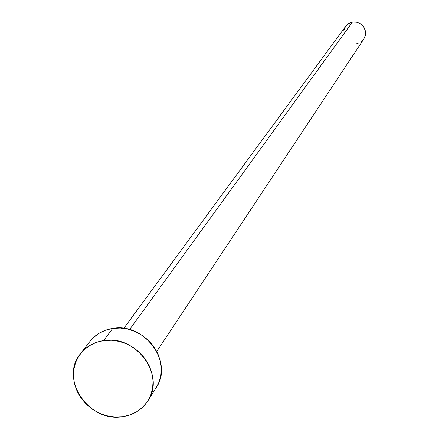 <?xml version="1.0" encoding="UTF-8"?>
<svg xmlns="http://www.w3.org/2000/svg" width="439" height="439" viewBox="0 0 439 439"><rect width="100%" height="100%" fill="white"/><g stroke="black" fill="none" stroke-linecap="round" stroke-linejoin="round"><path stroke-width="0.66" d="M345.685 26.307L348.445 23.69L352.391 22.126L356.682 22.197L360.66 23.887L363.711 26.944L365.38 30.9L365.407 35.147L363.849 38.956L365.297 35.652L365.555 32.036L364.595 28.508L363.684 26.9L362.521 25.462L359.563 23.234L356.056 22.082L352.391 22.126L129.604 329.563L352.391 22.126L349.131 23.278L346.053 25.83L123.782 328.372M147.855 400.884L156.174 387.686C173.937 362.598 144.535 322.259 112.702 328.427L103.549 340.609C135.925 334.386 165.887 375.422 147.855 400.884C141.995 409.752 133.555 415.025 122.53 416.693C88.892 422.812 59.177 378.797 80.414 353.812C86.165 346.547 93.88 342.151 103.549 340.609L112.702 328.427C103.187 329.952 95.598 334.293 89.935 341.449L80.513 353.68M89.841 341.569L93.128 337.871L98.83 333.431L105.437 330.243L112.702 328.427L120.341 328.059L128.062 329.168L135.552 331.697L142.527 335.561L148.706 340.604L153.848 346.629L157.76 353.395L160.284 360.644L161.327 368.085L160.85 375.427L158.88 382.396L156.125 387.769M122.53 416.693L114.837 416.984L107.089 415.815L99.576 413.236L92.58 409.346L86.373 404.292L81.182 398.266L77.204 391.489L74.586 384.218L73.445 376.733L73.812 369.309L75.695 362.23L79.015 355.771L83.657 350.179L89.446 345.68L96.163 342.447L103.549 340.609L111.319 340.252L119.172 341.383L126.8 343.967L133.895 347.902L140.189 353.033L145.43 359.162L149.419 366.044L151.993 373.413L153.063 380.975L152.591 388.438L150.599 395.512L147.169 401.926L142.445 407.436L136.606 411.837L129.878 414.959L122.53 416.693M363.794 39.038L360.781 41.979M358.893 42.951L356.841 43.527M343.847 30.538L345.449 26.647M156.783 351.409L363.849 38.95"/></g></svg>
